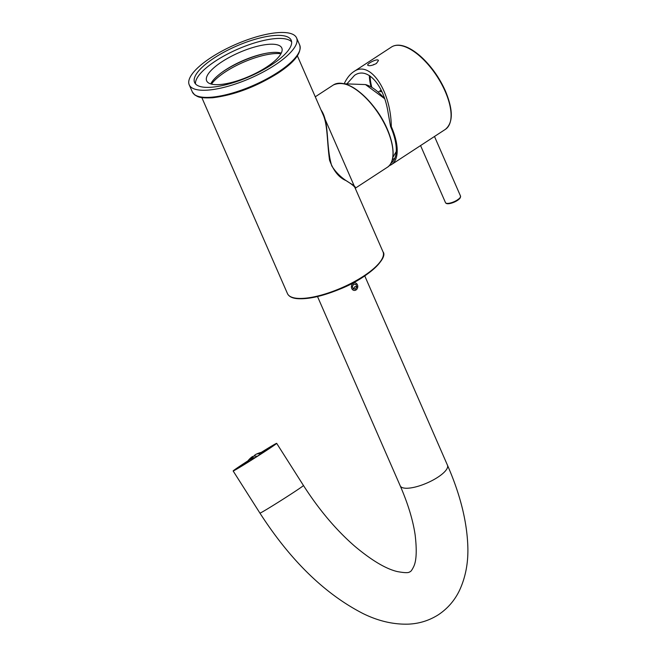 <?xml version="1.0" encoding="UTF-8"?>
<svg xmlns="http://www.w3.org/2000/svg" width="657" height="657" viewBox="0 0 657 657"><rect width="100%" height="100%" fill="white"/><g stroke="black" fill="none" stroke-linecap="round" stroke-linejoin="round"><path stroke-width="0.99" d="M344.211 83.677C346.863 78.126 350.033 74.126 353.745 71.67C369.948 59.754 390.89 90.362 391.309 126.587A49.209 22.034 56.8 0 1 391.482 164.57A49.209 22.034 56.8 0 1 389.223 165.663M376.379 63.499L378.457 60.534C377.734 57.964 366.696 63.795 367.731 65.224C369.193 66.209 372.076 65.634 376.379 63.499M394.906 158.041A45.694 20.457 56.8 0 1 393.945 158.764A45.694 20.457 56.8 0 1 392.377 159.585M371.09 86.929A45.694 20.457 56.8 0 1 369.365 75.514M347.307 83.406L354.517 75.366C367.214 66.332 383.745 84.622 388.057 112.454L390.562 126.497A47.821 21.41 56.8 0 1 393.559 160.604A47.821 21.41 56.8 0 1 390.94 163.265M380.436 91.742L381.249 90.264M391.309 126.587L390.562 126.497M373.808 64.411A44.52 19.932 -123.2 0 0 373.324 64.936M370.137 76.031A44.52 19.932 -123.2 0 0 371.846 87.373M381.742 91.29A3.868 1.215 -23.6 0 0 381.545 91.84M357.761 286.904A3.802 3.178 96.9 0 0 353.31 283.249A3.802 3.178 96.9 0 0 352.71 289.803A3.802 3.178 96.9 0 0 357.761 286.904M355.938 284.407L356.85 286.83L355.511 289.072L353.252 288.891L352.333 286.468L353.68 284.226L355.938 284.407M355.511 289.072L353.597 288.842L354.944 286.6L356.85 286.83M261.585 452.303A22.198 0.55 147.6 0 1 273.649 445.265A22.198 0.55 147.6 0 1 255.203 457.625A22.198 0.55 147.6 0 1 236.183 469.073A22.198 0.55 147.6 0 1 246.252 462.068A22.198 0.55 147.6 0 1 247.697 461.132M261.297 452.369A25.779 0.641 147.6 0 1 276.663 443.327A25.779 0.641 147.6 0 1 255.253 457.699A25.779 0.641 147.6 0 1 233.153 470.979A25.779 0.641 147.6 0 1 244.856 462.865A25.779 0.641 147.6 0 1 247.894 460.886M244.642 463.415A21.968 0.55 147.6 0 1 246.465 462.216A21.968 0.55 147.6 0 1 247.246 461.707M262.283 452.156A21.968 0.55 147.6 0 1 262.89 451.778M269.518 447.754A21.968 0.55 147.6 0 1 271.037 446.859M273.172 445.701A21.968 0.55 147.6 0 1 273.189 445.692L273.098 445.594A21.558 0.542 147.6 0 1 272.934 445.791L271.694 446.785M236.766 468.835A21.968 0.55 147.6 0 1 236.783 468.827L236.717 468.72A21.558 0.542 147.6 0 1 236.881 468.515L238.294 467.792M238.253 467.735A21.968 0.55 147.6 0 1 238.836 467.324M320.994 109.891C329.724 122.112 325.56 145.213 331.736 165.851C341.886 182.129 356.11 184.288 355.273 187.968M354.829 187.344L322.661 113.702C327.818 124.387 326.751 139.506 329.535 160.136C333.477 170.894 339.028 177.735 346.19 180.667C351.142 183.788 354.016 186.013 354.829 187.344M274.733 65.207A58.58 18.429 -23.6 0 0 296.586 37.925A58.58 18.429 -23.6 0 0 235.526 44.487A58.58 18.429 -23.6 0 0 189.224 84.827A58.58 18.429 -23.6 0 0 274.733 65.207M271.546 64.821A52.724 16.589 -23.6 0 0 291.215 40.266A52.724 16.589 -23.6 0 0 282.37 35.593A52.724 16.589 -23.6 0 0 224.719 51.763A52.724 16.589 -23.6 0 0 194.587 82.486A52.724 16.589 -23.6 0 0 271.546 64.821M281.295 53.102A41.005 12.902 -23.6 0 0 242.638 60.764A41.005 12.902 -23.6 0 0 210.749 83.915M221.959 61.75A41.005 12.902 156.4 0 1 281.812 48.018A41.005 12.902 156.4 0 1 266.52 67.113A41.005 12.902 156.4 0 1 206.659 80.852A41.005 12.902 156.4 0 1 221.959 61.75M291.642 41.9A52.724 16.589 -23.6 0 0 283.709 38.648A52.724 16.589 -23.6 0 0 228.349 53.619A52.724 16.589 -23.6 0 0 195.507 83.907M247.615 462.397A24.703 22.083 -119.6 0 1 247.935 461.846L248.091 462.093M247.935 461.846A23.094 19.275 55.4 0 1 249.134 460.787A23.857 1.413 57.6 0 0 249.348 461.313M246.334 463.111A23.857 19.915 55.4 0 1 247.303 461.83A23.094 1.363 57.6 0 0 247.385 462.158A24.703 22.083 60.4 0 0 247.048 462.733M253.159 458.849A23.471 20.983 -119.6 0 1 254.062 457.814A23.299 19.447 55.4 0 1 255.466 457.387M250.498 459.276A24.523 21.919 -119.6 0 1 251.656 457.945A23.997 20.03 55.4 0 1 253.052 457.19A24.687 1.462 57.6 0 0 253.29 457.765A23.89 21.352 60.4 0 0 252.132 459.103A22.946 19.152 -124.6 0 0 250.736 459.859A24.301 1.437 -122.4 0 1 250.498 459.276L250.834 459.801M251.656 457.945L252.28 458.923M257.125 456.328A24.605 11.013 56.8 0 0 252.181 456.771A24.605 11.013 56.8 0 0 251.5 457.247A24.711 24.711 0 0 0 249.29 459.284A23.997 1.421 57.6 0 0 249.282 459.292A24.523 21.919 60.4 0 0 248.124 460.623A24.301 20.285 -124.6 0 0 247.155 461.838A24.301 20.285 -124.6 0 0 247.081 461.937M249.759 458.865A24.457 20.416 55.4 0 1 250.982 457.839A24.457 1.445 57.6 0 0 251.04 458.134A24.662 22.042 60.4 0 0 249.874 459.465A23.751 19.817 -124.6 0 0 248.658 460.5A23.751 1.404 -122.4 0 1 248.592 460.196A24.662 22.042 -119.6 0 1 249.759 458.865L250.021 459.284M260.755 454.069A24.605 11.013 -123.2 0 0 255.885 454.373A24.605 11.013 -123.2 0 0 253.922 456.163M262.578 452.123A24.301 20.285 -124.6 0 0 260.919 452.468A24.523 21.919 60.4 0 0 259.244 452.985A23.997 1.421 57.6 0 0 259.219 453.158A24.687 20.605 55.4 0 1 260.87 452.813A23.89 21.352 -119.6 0 1 262.554 452.303A22.946 1.355 -122.4 0 1 262.578 452.123M263.391 452.353A24.621 20.548 -124.6 0 0 263.334 452.361A23.471 20.983 60.4 0 0 261.65 452.862A23.299 1.38 57.6 0 0 261.806 453.322A24.687 20.605 55.4 0 1 261.921 453.314M263.046 452.016L263.219 451.31A21.558 0.542 147.6 0 1 269.403 447.573L269.698 448.041M269.403 447.573L268.155 448.386L268.475 448.887M271.21 447.13L272.228 445.963A21.558 0.542 147.6 0 1 273.098 445.594M270.988 446.776A19.915 0.501 147.6 0 1 271.719 446.473A19.915 0.501 147.6 0 1 271.596 446.629M271.095 447.171A21.558 0.542 147.6 0 1 265.913 450.677L265.264 451.047A19.915 0.501 147.6 0 0 269.756 448.008L271.111 447.195M260.476 454.225A21.558 0.542 147.6 0 1 252.444 459.35L252.863 459.038A19.915 0.501 147.6 0 0 259.827 454.595L260.484 454.242M247.057 462.742L246.605 463.021M246.597 463.004A21.558 0.542 147.6 0 1 240.421 466.741L241.661 465.928A19.915 0.501 147.6 0 0 247.016 462.684M238.91 467.661L237.612 468.392M237.588 468.351A21.558 0.542 147.6 0 1 236.717 468.72M238.828 467.538A19.915 0.501 147.6 0 1 238.097 467.841A19.915 0.501 147.6 0 1 238.22 467.677M240.372 466.798L240.06 466.306L238.721 467.143L239.008 467.595M238.721 467.143A21.558 0.542 147.6 0 1 243.903 463.637L244.552 463.267L244.979 463.941M240.06 466.306A19.915 0.501 147.6 0 1 244.552 463.267M262.8 451.63A19.915 0.501 147.6 0 1 268.155 448.386M261.65 452.862L261.929 453.305M265.362 53.439A43.937 13.822 -23.6 0 0 224.374 70.734A43.937 13.822 -23.6 0 0 221.82 72.459M280.958 53.743A42.762 13.452 -23.6 0 0 225.458 71.827A42.762 13.452 -23.6 0 0 211.447 84.112M445.347 91.003A48.536 21.73 -123.2 0 0 403.989 46.351M445.183 91.397A49.209 22.034 -123.2 0 0 391.539 46.984C395.588 44.462 400.762 44.569 407.061 47.288C412.366 49.636 417.819 53.521 423.404 58.958C432.626 68.106 439.976 78.815 445.446 91.068C453.273 110.015 453.24 122.785 445.364 129.372A49.209 22.034 -123.2 0 0 445.183 91.397M447.614 203.662A7.564 2.382 -23.6 0 0 455.301 201.642A7.564 2.382 -23.6 0 0 460.27 197.371M420.562 145.575L445.495 202.643A8.204 2.579 -23.6 0 0 457.469 199.892A8.204 2.579 -23.6 0 0 460.524 196.073L434.491 136.475M276.663 443.327L303.452 485.482C319.08 509.848 336.244 530.15 354.928 546.378C371.813 560.487 385.93 568.88 397.28 571.565C404.564 572.912 408.695 573.011 409.672 571.861C410.65 571.894 412.005 570.12 413.729 566.531C416.481 560.758 416.949 550.221 415.142 534.913C412.99 520.229 408.022 503.878 400.228 485.86A25.779 8.106 -23.6 0 0 437.849 477.22A25.779 8.106 -23.6 0 0 447.466 465.222L364.758 275.907M303.452 485.482A25.779 0.641 147.6 0 1 282.042 499.854A25.779 0.641 147.6 0 1 259.942 513.133C290.468 560.503 324.854 593.985 363.116 613.597C378.186 621.013 393.19 624.536 408.128 624.15C419.117 623.723 429.235 620.569 438.49 614.681C447.631 608.546 454.603 600.514 459.415 590.577C465.739 577.043 468.531 561.891 467.776 545.096C466.708 520.328 459.941 493.703 447.466 465.222M355.232 188.255L387.277 167.321A49.209 22.034 -123.2 0 0 378.81 114.072A49.209 22.034 -123.2 0 0 333.452 84.925L315.278 96.801M392.911 155.487A48.741 21.821 -123.2 0 0 378.982 113.957A48.741 21.821 -123.2 0 0 346.551 84.515M384.715 98.829A35.708 15.99 -123.2 0 0 365.489 84.572L344.744 83.817M299.699 45.054C301.834 52.872 294.55 62.267 277.854 73.239C255.688 87.003 233.908 95.183 212.507 97.778C198.176 98.336 198.118 96.628 194.784 94.969L192.337 91.964A58.58 18.429 -23.6 0 0 277.845 72.336A58.58 18.429 -23.6 0 0 299.699 45.054L296.586 37.925M296.217 298.229A52.133 16.4 -23.6 0 0 353.228 282.239A52.133 16.4 -23.6 0 0 383.023 251.861C388.402 257.831 367.986 278.157 339.874 289.121C322.102 296.397 307.698 299.551 296.66 298.59C291.848 298.032 288.784 296.373 287.47 293.613A52.133 16.4 -23.6 0 0 296.217 298.229M297.013 298.5A51.435 16.179 -23.6 0 0 346.034 286.345A51.435 16.179 -23.6 0 0 382.3 258.431M391.482 164.57L445.364 129.372M353.745 71.67L391.539 46.984M378.202 92.079L381.183 90.132M445.495 202.643C446.317 204.245 449.191 204.105 454.127 202.208L460.27 197.872L460.524 196.073M400.228 485.86L317.52 296.545M233.153 470.979L259.942 513.133M297.383 55.853L322.694 113.784M387.277 167.321C398.61 160.801 392.705 131.983 375.993 109.522C359.379 88.202 345.196 80.006 333.452 84.925M396.228 151.586L392.829 157.425M384.682 98.714L365.489 84.572M192.337 91.964L189.224 84.827M264.163 451.852A24.711 24.711 0 0 0 255.885 454.373M247.155 461.838A24.711 24.711 0 0 0 246.252 463.152M201.83 97.597L287.47 293.613M354.419 186.391L383.023 251.861"/></g></svg>
